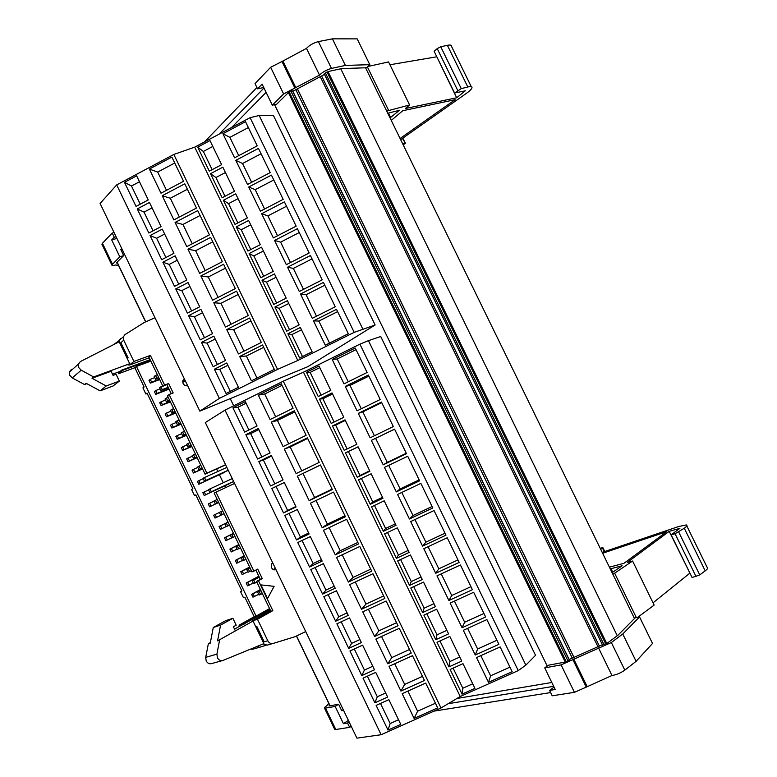 <?xml version="1.0" encoding="UTF-8"?>
<svg xmlns="http://www.w3.org/2000/svg" width="777" height="777" viewBox="0 0 777 777"><rect width="100%" height="100%" fill="white"/><g stroke="black" fill="none" stroke-linecap="round" stroke-linejoin="round"><path stroke-width="1.17" d="M129.225 364.636L128.059 365.064L129.72 363.723L93.619 376.942L81.216 370.192L78.7 367.54L78.283 364.258L69.367 372.076L69.765 375.31L72.242 377.913L84.489 384.537L86.839 383.663M129.72 363.723L119.202 341.773L80.371 361.567L78.283 364.258M113.296 344.784L118.706 340.967M129.05 364.267L129.419 365.044L133.906 361.451L123.737 340.229L119.998 343.415M123.737 340.229L123.368 336.8L124.971 334.625L144.25 322.474L154.992 317.774M118.609 342.074L120.357 338.578M120.853 342.686L128.118 357.838L127.243 358.556M456.934 698.474L551.806 682.478M266.103 92.356L231.643 127.477M525.864 665.141L368.424 340.656L380.73 336.509L535.528 655.322L525.864 665.141L518.23 670.6L460.217 696.522L441.006 707.993L381.128 734.721L356.915 738.15L205.322 422.542L225.019 410.12L381.128 734.721M362.742 328.933L259.188 115.511L273.3 115.249L375.136 324.99L354.195 332.362L297.814 360.47L277.564 369.386L219.376 398.397L199.844 411.14L100.097 203.467L116.696 184.897L219.376 398.397M199.844 411.14L307.77 366.715L375.136 324.99M305.711 631.565L295.066 636.693L273.038 643.473C270.814 643.958 269.065 643.055 267.783 640.763L257.478 619.269L272.834 610.654L258.45 580.672L256.517 581.4L270.852 611.295L272.834 610.654M239.578 626.272L239.054 625.174L254.215 616.715L244.862 597.212L243.473 597.717L240.501 591.52L241.802 590.831M230.235 398.63L233.692 405.817M259.654 647.251L252.826 649.183L250.495 649.145M266.103 645.269L259.819 647.202L256.478 646.687M270.075 609.673L234.518 629.098M217.579 640.889L220.581 625.096L232.896 618.298L236.198 625.194L233.401 626.757L235.382 630.905L217.579 640.889L252.272 621.435M222.28 660.625L211.917 663.5C209.499 664.248 207.585 663.393 206.177 660.936L205.711 657.361L208.353 643.735L210.363 642.608M208.353 643.735L210.256 643.152L213.267 627.505L225.515 620.755L232.896 618.298M270.542 610.644L252.059 621.008L252.379 621.658M255.769 626.767L256.828 626.437L264.19 641.802L263.121 642.113M252.059 621.008L257.478 619.269M258.45 580.672L262.276 578.622L260.334 579.351L255.886 570.085M256.517 581.4L260.334 579.351M262.276 578.622L257.711 569.114L253.885 571.144L215.977 492.132L214.151 493.084L251.952 571.891L253.885 571.144M215.977 492.132L234.576 483.449M205.07 474.164L206.867 473.164L169.143 394.522L167.444 395.726L205.07 474.164L225.641 464.86M225.573 464.704L206.867 473.164M169.143 394.522L173.164 392.939L168.648 383.517L162.927 386.305L164.607 385.071L150.379 355.419L133.906 361.451M171.251 393.686L166.948 384.741M168.648 383.517L164.607 385.071M162.927 386.305L148.737 356.73L150.379 355.419M275.835 569.347L274.815 569.891M272.717 562.869L271.727 563.772L271.552 567.705C272.688 569.638 274.155 570.269 275.952 569.59L275.34 569.813M267.531 598.523L260.965 584.916L267.531 598.523L274.116 586.334L260.994 584.906M184.402 379.001L182.886 380.575L183.081 383.469C184.217 385.411 185.722 386.14 187.607 385.664M183.149 380.05L184.635 379.467M240.501 591.52L241.89 591.015L195.833 494.92L194.541 495.609L191.589 489.452L192.881 488.743L147.047 393.123L145.853 394.007L142.91 387.869L144.104 386.975L134.868 367.696L118.648 373.688L122.98 370.211L122.747 369.726M194.541 495.609L195.872 494.988M147.222 393.473L145.853 394.007M149.369 169.065L161.004 193.211L183.557 181.294L171.872 157.08L149.369 169.065L157.692 172.067L166.492 190.316M162.218 195.736L173.873 219.92L196.474 208.061L184.771 183.819L162.218 195.736L170.318 198.252L179.37 217.036M175.087 222.436L186.752 246.649L209.411 234.868L197.698 210.596L175.087 222.436L182.954 224.466L192.269 243.784M187.976 249.174L199.66 273.417L220.551 262.645L222.358 261.703L210.635 237.403L187.976 249.174L195.61 250.709L205.177 270.571M200.874 275.952L212.568 300.223L233.518 289.51L235.324 288.578L223.582 264.248L200.874 275.952L208.275 276.991L218.114 297.387M213.792 302.758L225.505 327.059L248.319 315.491L236.558 291.122L213.792 302.758L220.959 303.302L231.06 324.242M226.729 329.603L238.452 353.933L259.499 343.356L261.315 342.434L249.543 318.036L226.729 329.603L233.663 329.642L244.017 351.136M239.685 356.478L251.427 380.847L274.339 369.415L262.548 344.978L239.685 356.478L246.377 356.021L257.002 378.059M222.912 133.712L234.586 157.828L257.236 145.853L245.513 121.678L222.912 133.712L229.885 137.364L238.733 155.633M235.8 160.344L247.494 184.489L270.202 172.591L258.459 148.378L235.8 160.344L242.541 163.5L251.651 182.313M248.718 187.004L260.421 211.189L283.178 199.359L271.426 175.116L248.718 187.004L255.215 189.685L264.588 209.023M261.645 213.714L273.358 237.917L296.163 226.156L284.401 201.884L261.645 213.714L267.91 215.889L277.535 235.761M274.582 240.443L286.315 264.685L309.178 253.001L297.397 228.691L274.582 240.443L280.623 242.142L290.501 262.548M287.539 267.22L299.291 291.492L322.202 279.866L310.411 255.536L287.539 267.22L293.347 268.415L303.486 289.365M300.514 294.017L312.286 318.327L335.246 306.779L323.436 282.41L300.514 294.017L306.08 294.726L316.492 316.21M313.51 320.862L325.291 345.192L348.31 333.721L336.48 309.324L313.51 320.862L318.842 321.066L329.506 343.094M116.074 374.261L119.337 381.08L106.206 385.994L92.016 378.273L111.111 371.28L113.073 375.369L116.074 374.261M84.489 384.537L86.043 383.236L100.116 390.85L113.16 385.955L119.337 381.08M155.536 379.263L156.857 378.273L155.487 375.417L154.167 376.418L155.536 379.263L158.926 377.972M156.857 378.273L158.731 377.564M155.487 375.417L157.362 374.708M166.375 401.864L167.725 400.932L166.356 398.077L165.015 399.019L166.375 401.864L169.745 400.534M167.725 400.932L169.58 400.184M166.356 398.077L168.211 397.338M177.234 424.504L178.603 423.611L177.234 420.745L175.864 421.649L177.234 424.504L180.585 423.115M178.603 423.611L180.449 422.843M177.234 420.745L179.079 419.988M188.102 447.163L189.491 446.309L188.121 443.453L186.733 444.308L188.102 447.163L191.433 445.726M189.491 446.309L191.327 445.522M188.121 443.453L189.957 442.657M198.98 469.842L200.398 469.036L199.019 466.171L197.611 466.987L198.98 469.842L202.292 468.366M200.398 469.036L202.224 468.22M199.019 466.171L200.845 465.365M209.868 492.55L211.305 491.792L209.936 488.927L208.498 489.685L209.868 492.55L233.634 481.497M211.305 491.792L233.605 481.429M209.936 488.927L232.245 478.593M220.862 511.703L219.396 512.412L220.775 515.277L224.038 513.704L222.232 514.568L220.862 511.703L222.659 510.839M220.775 515.277L222.232 514.568M233.178 537.373L231.799 534.498L230.313 535.168L231.692 538.034L234.965 536.48M230.313 535.168L233.556 533.546M231.799 534.498L233.586 533.605M244.124 560.207L242.745 557.323L241.239 557.944L242.618 560.819L245.901 559.285M241.239 557.944L244.464 556.283M242.745 557.323L244.522 556.41M255.089 583.061L253.7 580.176L252.175 580.749L253.555 583.624L256.857 582.109M252.175 580.749L259.197 576.99M273.213 569.502L275.359 568.356M253.7 580.176L259.295 577.185M273.446 569.619L275.447 568.55M155.711 394.357L157.032 393.405L155.672 390.569L154.361 391.53L155.711 394.357L169.065 389.141M157.032 393.405L168.891 388.772M155.672 390.569L160.13 388.84M166.472 416.793L167.813 415.889L166.453 413.053L165.122 413.966L166.472 416.793L175.738 413.024M167.813 415.889L175.592 412.723M166.453 413.053L170.882 411.256M177.243 439.258L178.603 438.393L177.243 435.557L175.884 436.421L177.243 439.258L186.451 435.353M178.603 438.393L186.344 435.12M177.243 435.557L181.643 433.702M188.024 461.742L189.403 460.926L188.044 458.09L186.665 458.906L188.024 461.742L197.183 457.711M189.403 460.926L197.096 457.546M188.044 458.09L192.424 456.177M198.815 484.256L200.223 483.488L198.863 480.642L197.455 481.419L198.815 484.256L224.097 472.212M200.223 483.488L224.252 472.513M198.863 480.642L203.215 478.661M209.625 506.789L211.053 506.07L209.683 503.224L208.265 503.952L209.625 506.789L218.667 502.505M211.053 506.07L218.648 502.466M209.683 503.224L214.015 501.184M221.892 528.671L220.522 525.825L219.075 526.505L220.445 529.351L226.185 526.563M219.075 526.505L228.069 522.105M220.522 525.825L228.079 522.125M232.741 551.311L231.371 548.455L229.905 549.086L231.264 551.932L237.014 549.135M229.905 549.086L238.84 544.56M231.371 548.455L238.879 544.648M243.609 573.96L242.239 571.105L240.744 571.697L242.113 574.543L247.844 571.726M240.744 571.697L249.621 567.035M242.239 571.105L249.699 567.191M254.477 596.639L253.108 593.783L251.593 594.327L252.962 597.183L258.692 594.347M251.593 594.327L260.412 589.529M253.108 593.783L260.518 589.753M249.038 585.295L247.669 582.439L246.163 583.003L247.533 585.858L253.273 583.032M246.163 583.003L258.838 576.243M247.669 582.439L258.926 576.427M238.17 562.635L236.8 559.78L235.324 560.392L236.684 563.238L242.424 560.431M235.324 560.392L244.231 555.788M236.8 559.78L244.289 555.914M227.311 539.986L225.952 537.14L224.485 537.791L225.854 540.637L231.595 537.849M224.485 537.791L233.45 533.333M225.952 537.14L233.479 533.381M215.103 514.52L213.665 515.229L215.035 518.065L224.048 513.714L216.472 517.365L215.103 514.52L219.415 512.451M215.035 518.065L216.472 517.365M204.215 495.522L205.633 494.774L204.273 491.928L202.855 492.676L204.215 495.522L229.487 483.42M205.633 494.774L229.584 483.634M204.273 491.928L208.615 489.918M193.424 472.999L194.813 472.202L193.454 469.366L192.065 470.163L193.424 472.999L202.544 468.9M194.813 472.202L202.486 468.764M193.454 469.366L197.814 467.414M182.634 450.495L184.003 449.66L182.644 446.824L181.274 447.659L182.634 450.495L191.812 446.532M184.003 449.66L191.715 446.328M182.644 446.824L187.034 444.939M171.853 428.02L173.203 427.136L171.843 424.3L170.503 425.194L171.853 428.02L181.099 424.184M173.203 427.136L180.963 423.921M171.843 424.3L176.262 422.484M161.092 405.565L162.412 404.642L161.062 401.806L159.741 402.739L161.092 405.565L170.386 401.864M162.412 404.642L170.231 401.534M161.062 401.806L165.501 400.048M150.34 383.139L151.641 382.167L150.282 379.341L148.99 380.322L150.34 383.139L159.693 379.565M151.641 382.167L159.499 379.166M150.282 379.341L154.759 377.641M249.602 571.629L248.222 568.745L246.707 569.347L248.086 572.222L251.379 570.687M246.707 569.347L249.922 567.657M248.222 568.745L250 567.812M238.646 548.785L237.267 545.91L235.771 546.552L237.15 549.426L240.433 547.872M235.771 546.552L239.015 544.91M237.267 545.91L239.054 545.007M227.7 525.971L226.321 523.096L224.854 523.785L226.233 526.66L229.497 525.087M224.854 523.785L228.108 522.193M226.321 523.096L228.127 522.222M215.316 503.914L216.773 503.175L215.394 500.31L213.947 501.048L215.316 503.914L218.599 502.36M216.773 503.175L218.58 502.321M215.394 500.31L217.201 499.456M204.429 481.196L205.847 480.409L204.477 477.544L203.05 478.331L204.429 481.196L228.263 470.308M205.847 480.409L228.215 470.211M204.477 477.544L226.855 467.385M193.541 458.498L194.94 457.672L193.57 454.807L192.172 455.643L193.541 458.498L196.853 457.041M194.94 457.672L196.775 456.866M193.57 454.807L195.406 454.011M182.663 435.829L184.042 434.955L182.673 432.099L181.294 432.974L182.663 435.829L186.004 434.421M184.042 434.955L185.888 434.178M182.673 432.099L184.518 431.322M171.804 413.179L173.164 412.266L171.795 409.411L170.435 410.334L171.804 413.179L175.165 411.82M173.164 412.266L175.019 411.509M171.795 409.411L173.65 408.663M160.956 390.559L162.286 389.598L160.917 386.742L159.586 387.713L160.956 390.559L168.356 387.674M182.692 382.099L185.392 381.051M162.286 389.598L168.182 387.305M182.673 381.662L185.208 380.681M160.917 386.742L162.791 386.023M259.188 591.608L257.643 592.161L259.023 595.036L260.567 594.492L259.188 591.608L260.955 590.656M260.567 594.492L262.335 593.531M257.643 592.161L260.839 590.423M343.405 710.032L341.705 710.664L338.607 704.224L335.169 706.458L343.444 723.688L347.562 723.018L349.135 721.969M348.387 720.396L343.444 723.688M448.193 703.7L553.68 686.334M554.04 687.091L549.592 690.423L555.225 689.51L544.726 667.899L561.101 664.889L611.353 642.53L622.765 634.003L639.549 616.928L635.12 617.88L617.968 635.227L607.022 643.375L602.088 644.871L569.327 659.459L568.725 660.421L564.811 662.159L548.426 665.209L544.726 667.899M549.592 690.423L552.204 695.803L574.436 692.336L586.256 687.121L572.882 659.634M586.256 687.121L611.975 675.504L598.562 647.96M611.975 675.504C616.346 674.834 620.629 673.047 624.815 670.133L636.101 661.334L652.515 643.473L639.549 616.928M332.216 359.489L355.254 348.047L367.103 372.494L344.017 383.867L332.216 359.489L337.199 358.984L348.242 381.789M337.199 358.984L356.031 349.64M345.25 386.412L368.347 375.048L380.206 399.524L357.061 410.829L345.25 386.412L350 385.411L361.295 408.76M350 385.411L368.871 376.126M358.294 413.374L381.449 402.078L393.327 426.583L370.134 437.82L358.294 413.374L362.81 411.868L374.378 435.761M362.81 411.868L381.721 402.641M375.641 438.364L387.267 462.383L383.216 464.84L371.367 440.365L394.59 429.195M406.264 453.263L387.267 462.383M388.704 465.355L400.126 488.937L396.309 491.899L384.45 467.395L407.711 456.245L419.619 480.808L396.309 491.899M419.162 479.875L400.126 488.937M401.816 492.433L413.005 515.53L409.43 518.997L397.552 494.463L420.862 483.381L432.789 507.983L409.43 518.997M432.08 506.526L413.005 515.53M414.947 519.541L425.893 542.152L422.562 546.134L410.674 521.561L434.032 510.547L445.979 535.188L422.562 546.134M445.017 533.207L425.893 542.152M428.088 546.697L438.801 568.813L435.712 573.3L423.805 548.698L447.222 537.752L459.178 562.422L435.712 573.3M457.974 559.926L438.801 568.813M441.258 573.873L451.728 595.512L448.883 600.495L436.956 575.864L460.431 564.996L472.406 589.694L448.883 600.495M470.94 586.674L451.728 595.512M454.438 601.097L464.675 622.231L462.072 627.738L450.126 603.069L473.659 592.278L485.644 617.006L462.072 627.738M483.925 613.461L464.675 622.231M467.628 628.35L477.632 648.999L475.271 655.011L463.315 630.312L486.897 619.59L498.902 644.356L475.271 655.011M496.93 640.277L477.632 648.999M480.846 655.642L490.608 675.796L488.49 682.323L476.524 657.585L500.155 646.94L512.179 671.736L488.49 682.323M509.945 667.132L490.608 675.796M258.323 395.153L281.264 383.77L293.075 408.246L270.085 419.57L258.323 395.153L264.675 393.988L275.68 416.812M264.675 393.988L282.041 385.373M271.319 422.115L294.308 410.8L306.138 435.305L283.09 446.561L271.319 422.115L277.438 420.454L288.704 443.822M277.438 420.454L294.833 411.888M284.324 449.116L307.371 437.869L319.211 462.402L296.115 473.591L284.324 449.116L290.209 446.95L301.738 470.872M290.209 446.95L307.643 438.442M303.001 473.475L314.588 497.533L309.159 500.65L297.348 476.146L320.474 465.025M332.109 489.121L314.588 497.533M316.025 500.514L327.408 524.125L322.222 527.748L310.392 503.214L333.547 492.103L345.425 516.715L322.222 527.748M344.969 515.763L327.408 524.125M329.098 527.632L340.248 550.747L335.295 554.885L323.455 530.312L346.659 519.279L358.556 543.919L335.295 554.885M357.838 542.443L340.248 550.747M342.191 554.788L353.098 577.408L348.387 582.051L336.528 557.449L359.79 546.493L371.697 571.163L348.387 582.051M370.736 569.162L353.098 577.408M355.303 581.973L365.967 604.108L361.499 609.255L349.631 584.625L372.941 573.737L384.858 598.436L361.499 609.255M383.644 595.91L365.967 604.108M368.424 609.197L378.855 630.837L374.621 636.499L362.742 611.829L386.111 601.019L398.038 625.747L374.621 636.499M396.571 622.698L378.855 630.837M381.565 636.46L391.754 657.595L387.772 663.772L375.864 639.073L399.291 628.331L411.237 653.098L387.772 663.772M409.508 649.514L391.754 657.595M394.726 663.752L404.671 684.391L400.932 691.083L389.015 666.355L412.49 655.681L424.456 680.477L400.932 691.083M422.465 676.359L404.671 684.391M407.896 691.083L417.608 711.227L414.112 718.424L402.175 693.667L425.709 683.07L437.684 707.896L414.112 718.424M435.441 703.253L417.608 711.227M324.213 74.563L292.987 91.2L291.812 90.948L288.082 92.939L276.758 104.137L272.319 105.167L262.102 84.139L257.556 88.85L263.743 87.5M547.231 666.074L274.553 104.652M338.607 704.224L328.992 706.011L329.574 705.069M328.729 703.311L326.981 705.603C324.805 707.051 323.999 707.925 324.582 708.245L335.169 706.458M334.566 729.069L335.781 729.506L349.64 727.35L351.214 726.291M117.453 263.189L116.297 262.927L123.698 255.604L119.794 256.779L111.839 264.947C111.791 265.715 113.015 265.734 115.511 265.015L118.502 265.375M602.194 552.379L678.768 526.495L686.305 524.941C687.606 525.252 686.926 526.35 684.284 528.224L705.195 570.862C707.789 568.871 708.401 567.637 707.021 567.152L686.81 525.951M705.195 570.862L699.737 574.931L692.074 577.525L671.153 534.838L675.067 533.75L696.066 576.583M671.153 534.838L679.894 528.331L669.211 531.351L689.947 573.193M689.743 573.241L653.03 602.826M612.927 574.349L632.595 561.023L654.147 605.108L637.674 617.336M402.428 138.403L405.371 143.259L403.195 144.862M404.72 143.104L402.583 143.619M400.65 139.656L466.346 93.405C469.502 91.152 471.367 89.355 471.921 87.995C472.338 86.568 470.979 86.228 467.812 86.975L461.256 88.627L454.584 93.026L465.297 90.812L456.672 97.766L405.38 108.518L409.605 104.963L386.693 111.072M387.762 113.257L399.524 110.247L390.044 117.919M400.087 138.491L455.128 99.679L402.768 110.722L391.258 120.406M617.268 635.741L340.753 68.784M114.044 232.517L112.238 233.032L102.438 243.279L102.127 244.687M600.242 548.377L602.826 547.552L600.708 549.329M609.421 567.171L623.95 563.315L666.831 531.614L602.631 553.263M471.27 86.674L451.68 46.746C452.02 45.153 450.592 44.677 447.377 45.319L440.734 46.766L437.218 48.621L457.731 90.472M456.672 97.766L436.771 56.692M324.038 74.194L328.302 71.494L341.608 68.599L366.472 67.764L369.794 64.676L357.187 38.869L332.42 38.85L345.377 65.414L331.478 68.415C326.622 69.775 322.63 72.008 319.522 75.126L283.605 93.949L272.319 105.167M295.862 87.733L282.886 61.043L270.639 67.278L255.021 83.625L257.556 88.85M332.42 38.85L318.405 41.599C313.519 42.89 309.547 45.144 306.478 48.368L319.522 75.126M306.478 48.368L282.886 61.043M112.238 233.032L114.268 237.257L111.703 239.918L119.794 256.779M116.074 236.742L114.268 237.257M256.915 87.529L204.545 141.9M263.986 87.995L219.065 134.178M597.94 646.717L320.26 76.67M599.358 646.085L321.61 75.952M388.481 113.073L390.734 117.677M367.851 66.492L388.558 61.927L409.605 104.963M436.606 56.828L389.937 64.753M454.584 93.026L434.139 51.321L437.218 48.621M612.111 572.678L622.115 565.773L610.994 568.706L612.723 572.251M610.994 568.706L610.353 569.085M632.595 561.023L627.262 562.431L669.211 531.351M684.284 528.224L675.067 533.75M116.88 238.422L111.703 239.918M123.698 255.604L120.668 249.291L121.445 249.067L120.843 249.67M369.794 64.676L345.377 65.414M634.488 618.511L365.559 67.793M569.327 659.858L292.647 90.88M572.29 658.138L295.814 89.705M573.931 657.41L297.377 88.869M573.98 657.391L297.426 88.84M302.496 356.565L291.88 334.605L301.486 329.788M289.539 329.759L279.186 308.343L288.772 303.486M276.593 302.991L266.501 282.109L276.068 277.234M263.675 276.262L253.836 255.915L263.384 251.01M250.767 249.563L241.191 229.749L250.709 224.815M237.879 222.902L228.555 203.623L238.063 198.659M225 196.27L215.938 177.525L225.417 172.533M212.15 169.677L203.341 151.457L212.801 146.435M230.313 391.375L219.745 369.405L227.875 365.316M217.395 364.53L207.09 343.104L215.2 338.995M204.497 337.723L194.444 316.841L202.544 312.704M191.608 310.946L181.818 290.608L189.899 286.451M178.739 284.207L169.211 264.413L177.273 260.227M165.889 257.508L156.614 238.238L164.656 234.032M153.05 230.837L144.046 212.111L152.069 207.877M140.229 204.196L131.478 186.014L139.481 181.75M398.543 719.755L390.161 723.504L380.497 703.428M385.654 692.977L377.292 696.755L367.385 676.175M372.775 666.239L364.432 670.036L354.293 648.97M359.916 639.539L351.592 643.356L341.21 621.794M347.076 612.868L338.772 616.715L328.147 594.648M334.246 586.227L325.961 590.102L315.103 567.55M321.435 559.625L313.17 563.519L302.078 540.481M308.644 533.051L300.398 536.975L289.063 513.442M295.862 506.517L287.636 510.47L276.097 486.489L284.314 482.517M274.844 483.896L263.364 460.042L271.562 456.05M261.868 456.934L250.66 433.634L258.828 429.613M248.912 430.002L237.956 407.255L246.115 403.205M472.727 683.799L462.82 688.228L453.117 668.142M459.79 657.051L449.912 661.518L439.957 640.938M446.872 630.351L437.014 634.838L426.826 613.762M433.964 603.671L424.135 608.197L413.714 586.635M421.085 577.039L411.276 581.584L400.611 559.537M408.216 550.427L398.426 555.011L387.529 532.468M395.357 523.853L385.596 528.467L374.465 505.438M382.527 497.319L372.775 501.961L361.412 478.447M369.706 470.813L359.984 475.485L348.407 451.534L358.11 446.843M347.154 448.941L335.635 425.126L345.318 420.406M334.139 422.028L322.882 398.747L332.546 393.997M321.144 395.134L310.149 372.406L319.794 367.628M433.964 711.13L550.64 692.569M636.101 661.334L622.765 634.003M587.091 686.479L573.737 659.013M349.64 727.35L347.562 723.018M342.385 710.217L341.559 710.363M220.581 625.096L213.267 627.505M318.842 321.066L337.606 311.645M306.08 294.726L324.815 285.246M293.347 268.415L312.033 258.877M280.623 242.142L299.262 232.546M267.91 215.889L286.509 206.245M255.215 189.685L273.776 179.982M242.541 163.5L261.062 153.749M229.885 137.364L248.358 127.545M300.369 327.467L312.121 351.767L299.601 358.003L287.878 333.741L300.369 327.467M291.88 334.605L287.878 333.741M287.403 300.67L299.135 324.932L286.655 331.206L274.941 306.983L287.403 300.67M279.186 308.343L274.941 306.983M274.456 273.902L286.179 298.135L273.727 304.448L262.024 280.254L274.456 273.902M266.501 282.109L262.024 280.254M261.528 247.173L273.232 271.377L260.81 277.729L249.126 253.555L261.528 247.173M253.836 255.915L249.126 253.555M248.611 220.474L260.305 244.648L247.912 251.039L236.237 226.903L248.611 220.474M241.191 229.749L236.237 226.903M235.713 193.813L247.397 217.958L235.023 224.388L223.378 200.281L235.713 193.813M228.555 203.623L223.378 200.281M222.834 167.191L234.499 191.297L222.154 197.766L210.518 173.689L222.834 167.191M215.938 177.525L210.518 173.689M209.975 140.598L221.62 164.675L209.304 171.173L197.688 147.135L209.975 140.598M203.341 151.457L197.688 147.135M246.377 356.021L263.685 347.338M233.663 329.642L250.922 320.901M220.959 303.302L238.189 294.502M208.275 276.991L225.466 268.143M195.61 250.709L212.752 241.812M182.954 224.466L200.068 215.511M170.318 198.252L187.393 189.248M157.692 172.067L174.728 163.015M226.748 362.976L238.461 387.305L226.058 393.492L214.374 369.201L226.748 362.976M219.745 369.405L214.374 369.201M213.821 336.14L225.524 360.441L213.151 366.666L201.476 342.395L213.821 336.14M207.09 343.104L201.476 342.395M200.922 309.333L212.607 333.605L200.262 339.87L188.597 315.637L200.922 309.333M194.444 316.841L188.597 315.637M188.034 282.575L199.699 306.808L187.383 313.112L175.738 288.908L188.034 282.575M181.818 290.608L175.738 288.908M175.155 255.837L186.81 280.041L174.524 286.383L162.898 262.208L175.155 255.837M169.211 264.413L162.898 262.208M162.306 229.137L173.941 253.312L161.684 259.693L150.068 235.548L162.306 229.137M156.614 238.238L150.068 235.548M149.466 202.476L161.092 226.622L148.854 233.032L137.257 208.926L149.466 202.476M144.046 212.111L137.257 208.926M136.645 175.845L148.252 199.961L136.043 206.41L124.466 182.333L136.645 175.845M131.478 186.014L124.466 182.333M388.869 699.659L400.777 724.387L388.014 730.079L376.136 705.39L388.869 699.659M388.014 730.079L390.161 723.504M375.738 672.387L387.626 697.076L374.893 702.816L363.034 678.156L375.738 672.387M374.893 702.816L377.292 696.755M362.616 645.153L374.495 669.813L361.791 675.592L349.941 650.961L362.616 645.153M361.791 675.592L364.432 670.036M349.524 617.948L361.383 642.579L348.708 648.397L336.878 623.805L349.524 617.948M348.708 648.397L351.592 643.356M336.441 590.782L348.281 615.374L335.645 621.241L323.824 596.678L336.441 590.782M335.645 621.241L338.772 616.715M323.378 563.646L335.208 588.218L322.591 594.114L310.79 569.58L323.378 563.646M322.591 594.114L325.961 590.102M310.334 536.557L322.144 561.091L309.557 567.025L297.766 542.521L310.334 536.557M309.557 567.025L313.17 563.519M297.3 509.498L309.1 533.993L296.542 539.966L284.77 515.501L297.3 509.498M296.542 539.966L300.398 536.975M297.348 476.146L320.454 464.967L332.313 489.539L309.159 500.65M284.285 482.468L296.066 506.934L283.537 512.956L271.785 488.519L284.285 482.468M276.097 486.489L271.785 488.519M283.537 512.956L287.636 510.47M271.29 455.477L283.061 479.914L270.561 485.965L258.819 461.567L271.29 455.477M263.364 460.042L258.819 461.567M258.314 428.525L270.066 452.933L257.595 459.022L245.862 434.644L258.314 428.525M250.66 433.634L245.862 434.644M245.347 401.602L257.08 425.981L244.638 432.109L232.925 407.77L245.347 401.602M237.956 407.255L232.925 407.77M462.995 663.684L474.941 688.373L462.062 694.133L450.145 669.473L462.995 663.684M462.062 694.133L462.82 688.228M449.825 636.45L461.752 661.11L448.912 666.899L437.004 642.278L449.825 636.45M448.912 666.899L449.912 661.518M436.664 609.246L448.582 633.877L435.761 639.714L423.883 615.122L436.664 609.246M435.761 639.714L437.014 634.838M423.523 582.09L435.421 606.682L422.639 612.558L410.771 587.995L423.523 582.09M422.639 612.558L424.135 608.197M410.402 554.953L422.29 579.525L409.528 585.431L397.678 560.907L410.402 554.953M409.528 585.431L411.276 581.584M397.3 527.865L409.168 552.398L396.435 558.342L384.596 533.848L397.3 527.865M396.435 558.342L398.426 555.011M384.207 500.806L396.056 525.31L383.362 531.293L371.542 506.827L384.207 500.806M383.362 531.293L385.596 528.467M371.134 473.785L382.974 498.251L370.308 504.283L358.498 479.846L371.134 473.785M370.308 504.283L372.775 501.961M371.367 440.365L394.57 429.137L406.468 453.681L383.216 464.84M358.08 446.794L369.901 471.231L357.265 477.301L345.474 452.894L358.08 446.794M348.407 451.534L345.474 452.894M357.265 477.301L359.984 475.485M345.046 419.842L356.847 444.25L344.24 450.349L332.459 425.981L345.046 419.842M335.635 425.126L332.459 425.981M332.022 392.919L343.813 417.298L331.235 423.436L319.473 399.106L332.022 392.919M322.882 398.747L319.473 399.106M319.026 366.035L330.798 390.384L318.24 396.561L306.497 372.261L319.026 366.035M310.149 372.406L306.497 372.261M225.612 487.635L224.796 485.946M223.271 482.75L219.464 474.825M217.851 471.474L216.637 468.929M269.551 608.585L256.099 616.103L136.441 366.443L150.845 361.13M244.512 623.98L244.289 623.504L269.852 609.207M150.359 360.12L122.98 370.211M136.441 366.443L134.868 367.696M100.116 390.85L106.206 385.994M205.711 657.361L216.919 654.117L217.395 657.75C218.823 660.246 220.755 661.11 223.203 660.363L263.859 643.647L253.195 621.396M216.919 654.117L219.541 640.287M263.976 641.336L263.014 641.889M272.863 643.521L267.259 645.104L263.131 643.948M297.814 360.47L194.716 147.135L173.825 154.458L116.696 184.897M277.564 369.386L173.825 154.458M259.188 115.511L250.087 117.667L354.195 332.362M250.087 117.667L194.716 147.135M441.006 707.993L283.265 381.186L225.019 410.12M460.217 696.522L303.477 372.183L283.265 381.186M368.424 340.656L359.916 344.153L518.23 670.6M359.916 344.153L303.477 372.183M254.215 616.715L256.099 616.103M239.054 625.174L244.289 623.504M129.419 365.044L149.242 357.779M120.153 343.745L121.193 343.385M118.648 373.688L117.939 372.202M112.519 374.203L120.221 371.357L121.843 370.056L150.136 359.644M93.619 376.942L92.016 378.273M71.426 369.415L69.367 372.076M81.216 370.192L72.242 377.913M267.783 640.763L264.19 641.802M183.362 379.759L184.411 379.011M574.436 692.336L561.101 664.889M624.815 670.133L611.353 642.53M565.238 662.062L288.413 92.648M330.099 705.807L296.659 636.159M145.668 321.629L117.104 262.121M329.953 705.837L296.532 636.208L329.943 705.837M145.552 321.697L117.006 262.228L145.542 321.707M335.781 729.506L325.573 708.226M367.395 66.909L388.587 110.305M614.733 573.368L636.344 617.618M606.779 643.55L328.011 71.562M102.438 243.279L112.422 264.102M447.377 45.319L467.812 86.975M605.837 644.104L326.991 71.94M281.847 61.257L294.842 87.966M270.639 67.278L283.605 93.949M318.405 41.599L331.478 68.415M602.593 645.201L324.213 73.864M604.088 644.852L325.349 72.844M440.734 46.766L461.256 88.627M678.729 532.08L699.737 574.931M602.496 548.067L604.263 551.68M567.938 660.916L290.928 91.22M566.248 661.722L289.267 92.045M569.24 659.964L292.502 90.87M123.368 336.8L118.764 340.744M334.78 729.496L324.582 708.245M101.874 244.163L111.839 264.947M602.641 645.192L324.242 73.825M402.855 138.102L405.283 143.065M602.903 547.698L604.759 551.505"/></g></svg>
